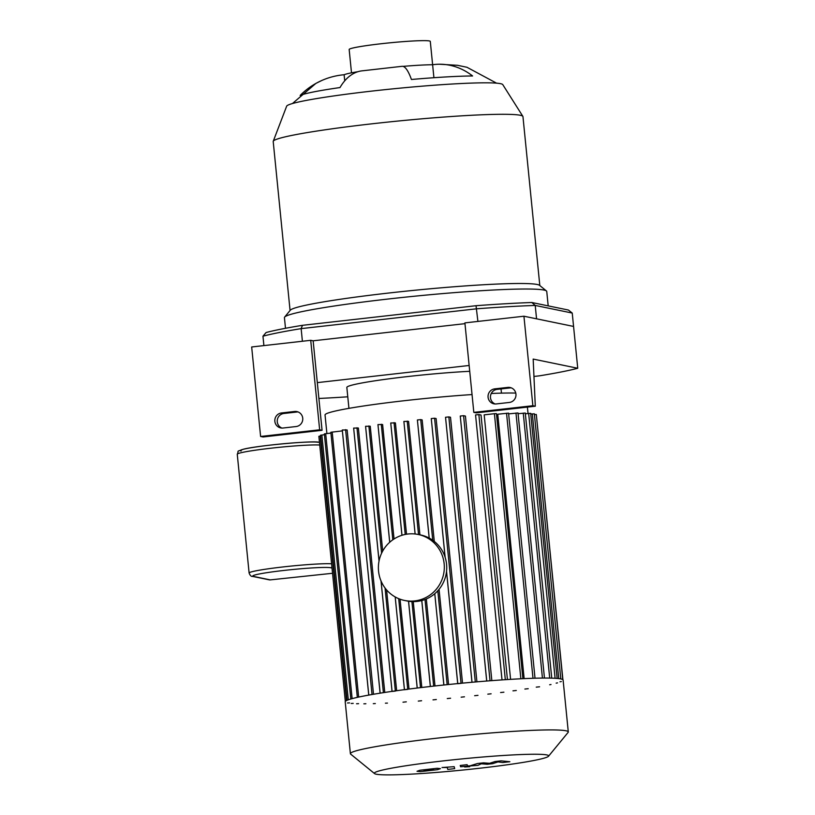 <?xml version="1.0" encoding="UTF-8"?>
<svg xmlns="http://www.w3.org/2000/svg" width="815" height="815" viewBox="0 0 815 815"><rect width="100%" height="100%" fill="white"/><g stroke="black" fill="none" stroke-linecap="round" stroke-linejoin="round"><path stroke-width="1.22" d="M531.818 302.508A162.98 10.391 174.3 0 0 476.031 305.707L302.467 325.317A162.98 10.391 174.3 0 0 266.108 332.52L262.96 336.198A166.341 10.605 -5.7 0 1 301.143 328.628L476.643 308.804A166.341 10.605 -5.7 0 1 535.221 305.442L572.232 313.052L568.412 310.036L531.818 302.508L535.221 305.442L536.555 318.818L573.566 326.438L572.232 313.052M302.467 325.317L301.143 328.628L302.396 341.251M476.031 305.707L477.906 321.426M260.606 436.473L251.672 346.976L310.719 340.313L313.143 340.813L464.968 323.657L313.143 340.813L322.068 430.3L263.031 436.972L260.606 436.473L319.653 429.8L322.068 430.3M263.897 345.601L262.96 336.198M351.499 72.841L349.166 49.491A40.76 2.598 174.3 0 1 389.468 42.859A40.76 2.598 174.3 0 1 430.289 41.392L432.622 64.742A73.044 60.402 89.7 0 1 439.458 64.232A73.044 60.402 89.7 0 1 472.588 75.968A95.844 6.113 174.3 0 0 411.432 79.483A73.044 13.855 -95 0 0 402.111 66.31L361.442 70.915A73.044 40.811 81.8 0 0 340.008 87.551A95.844 6.113 174.3 0 0 300.154 95.447A73.044 71.567 -113.9 0 1 321.752 80.502A73.044 71.567 -113.9 0 1 344.124 74.736L344.735 80.838M357.989 71.689A49.185 3.138 174.3 0 0 344.124 74.736M403.028 66.382A49.185 3.138 174.3 0 1 432.612 64.742L433.916 77.71M539.815 285.556L522.955 116.616A125.5 7.997 174.3 0 0 522.863 116.372L502.774 84.617A108.65 6.928 174.3 0 0 394.053 88.733A108.65 6.928 174.3 0 0 286.656 106.184L273.239 141.28A125.5 7.997 174.3 0 0 273.208 141.545L290.069 310.484M522.863 116.372A125.5 7.997 174.3 0 0 397.282 121.119A125.5 7.997 174.3 0 0 273.239 141.28M548.189 305.88L546.753 291.464A131.816 8.405 174.3 0 0 546.437 290.955L539.54 285.332A125.5 7.997 174.3 0 0 414.173 290.323A125.5 7.997 174.3 0 0 290.293 310.209L284.649 317.086A131.816 8.405 174.3 0 0 284.435 317.646L285.495 328.292M546.437 290.955A131.816 8.405 174.3 0 0 414.754 296.191A131.816 8.405 174.3 0 0 284.649 317.086M509.324 402.457L496.203 403.934A7.58 7.417 101.6 0 1 488.042 396.07A7.58 7.417 101.6 0 1 494.695 388.877L507.816 387.4A7.58 7.417 101.6 0 1 515.976 395.265A7.58 7.417 101.6 0 1 509.324 402.457M511.29 387.859A7.58 7.417 -78.4 0 0 510.241 387.899L497.119 389.376A7.58 7.417 -78.4 0 0 495.153 403.975M296.11 426.54L282.988 428.028A7.58 7.417 101.6 0 1 274.828 420.163A7.58 7.417 101.6 0 1 281.481 412.971L294.602 411.483A7.58 7.417 101.6 0 1 302.762 419.348A7.58 7.417 101.6 0 1 296.11 426.54M298.076 411.942A7.58 7.417 -78.4 0 0 297.027 411.983L283.905 413.47A7.58 7.417 -78.4 0 0 281.939 428.069M535.292 406.216L476.245 412.879L473.821 412.38L532.867 405.717L535.292 406.216L533.173 359.079L577.743 368.258A166.341 10.605 -5.7 0 1 539.561 375.817L533.957 376.459M347.771 396.803A166.341 10.605 -5.7 0 1 318.899 398.464M317.31 382.622L469.145 365.477M577.743 368.258L573.566 326.438L523.933 316.22L464.896 322.893L473.821 412.38M523.933 316.22L532.867 405.717M310.719 340.313L319.653 429.8M548.526 756.239L568.106 732.41A109.495 6.978 174.3 0 0 568.289 731.941L563.114 680.087A109.495 6.978 174.3 0 0 497.792 680.199A109.495 6.978 174.3 0 0 380.656 693.086A109.495 6.978 174.3 0 0 345.214 701.837L350.389 753.692A109.495 6.978 174.3 0 0 350.654 754.109L374.564 773.598A87.592 5.583 174.3 0 0 376.224 774.199A87.592 5.583 174.3 0 0 468.055 769.503A87.592 5.583 174.3 0 0 548.526 756.239A87.592 5.583 174.3 0 0 460.954 759.01A87.592 5.583 174.3 0 0 374.564 773.598M568.289 731.941A109.495 6.978 174.3 0 0 458.641 735.874A109.495 6.978 174.3 0 0 350.389 753.692M461.046 683.357L457.724 683.714M407.745 689.378L404.423 689.735M395.356 691.079L392.046 691.436M347.516 702.988L349.543 702.887M351.173 703.467L353.201 703.376M356.573 703.752L358.6 703.661M363.857 703.824L365.884 703.732M373.301 703.661L375.318 703.559M385.424 703.182L387.451 703.09M402.997 702.194L406.308 701.837M418.289 701.094L421.599 700.737M433.01 699.871L436.331 699.525M447.282 698.567L450.593 698.211M461.147 697.171L464.469 696.815M474.656 695.704L477.977 695.348M487.808 694.156L491.119 693.809M500.583 692.536L503.894 692.19M512.971 690.845L516.282 690.488M524.891 689.052L528.212 688.695M536.26 687.137L539.571 686.79M549.667 684.763L551.001 684.519M556.176 683.133L557.501 682.889M559.997 681.798L561.321 681.564M515.783 393.085A101.07 6.439 174.3 0 0 491.282 393.492M472.048 394.562A101.07 6.439 174.3 0 0 325.042 414.957L326.897 433.519M368.777 695.093L342.29 430.004L347.129 429.963L373.504 694.268M380.147 693.168L353.649 428.089L358.376 428.028L384.762 692.455M379.057 560.965L365.578 426.296L370.244 426.225L382.704 551.042M386.585 589.907L396.65 690.723M389.733 542.24L377.956 424.595L382.612 424.523L394.042 538.97M400.053 599.188L409.018 689.062M401.978 535.272L390.742 422.985L395.407 422.904L406.522 534.212M413.246 601.613L421.813 687.483M403.883 421.437L415.12 533.988L403.883 421.437L408.59 421.375L419.919 534.823M426.316 598.974L434.996 685.965M432.755 540.264L420.713 419.613L422.15 419.919L434.283 541.425M439.061 589.316L448.566 684.508M461.035 683.276L434.578 418.227L436.117 418.543L462.523 683.133M475.308 681.982L448.851 416.913L450.512 417.26L476.918 681.839M490.029 680.769L463.572 415.691L465.426 416.078L491.832 680.637M505.32 679.679L478.863 414.591L481.023 415.039L507.429 679.547M510.577 679.353L484.181 414.855L494.41 413.704L496.437 413.602L522.894 678.691M524.147 678.63L497.751 414.224L508.56 413.134L535.017 678.223M508.631 413.888L518.004 412.961L544.461 678.06M518.075 413.714L525.278 413.032L551.745 678.141M525.359 413.786L530.687 413.317L557.144 678.437M530.759 414.071L534.345 413.806L560.802 678.926M562.91 679.72L536.392 415.314M562.768 679.608L536.301 414.478L534.416 414.56M420.713 419.613L417.392 419.97L429.22 538.083M434.578 418.227L431.267 418.574L445.153 557.348M448.851 416.913L445.53 417.27L472.017 682.267M463.572 415.691L460.261 416.047L486.738 681.034M478.863 414.591L475.553 414.947L502.03 679.904M320.611 436.025L318.869 436.31L345.336 701.44M324.431 434.701L320.529 435.22L346.996 700.35M330.941 433.06L324.35 433.896L350.817 699.015M342.371 430.88L330.859 432.266L357.327 697.375M469.725 371.304A76.641 4.88 174.3 0 0 389.264 378.792A76.641 4.88 174.3 0 0 346.844 387.441L348.932 408.356M495.082 761.526L489.581 763.319L483.509 762.84L477.468 763.523L469.99 765.835L467.494 765.947L467.138 764.684L460.231 765.468L460.607 766.752L477.987 765.326L481.288 763.798L487.258 764.276L492.657 763.665L497.996 761.913L502.743 762.524L509.864 761.719L501.113 760.853L495.082 761.526M425.634 770.756L433.539 769.411L425.41 769.88L423.932 770.501L425.634 770.756M437.492 769.686L440.446 768.637L437.135 768.28L419.98 770.226L417.025 771.285L420.336 771.632L437.492 769.686M454.678 768.637L454.179 766.681L442.046 767.526L447.282 767.496L447.771 769.421L454.678 768.637M464.621 766.986L469.695 766.701L464.621 766.986M270.356 579.883L270.315 579.883A3.372 3.291 101.6 0 1 269.296 579.842A3.372 3.372 0 0 0 270.336 579.893L253.648 576.46A39.589 2.526 -5.7 0 1 284.058 570.429A39.589 2.526 -5.7 0 1 330.737 567.749L332.021 568.014M404.556 600.461L406.98 600.961A33.69 32.946 -78.4 0 0 446.029 574.595A33.69 32.946 -78.4 0 0 420.56 534.956L418.136 534.467A33.69 32.946 -78.4 0 0 408.009 534.008A33.69 32.946 -78.4 0 0 378.425 565.977A33.69 32.946 -78.4 0 0 404.556 600.461A33.69 32.946 -78.4 0 0 443.615 574.096A33.69 32.946 -78.4 0 0 418.136 534.467M497.119 389.376L494.695 388.877M510.241 387.899L507.816 387.4M283.905 413.47L281.481 412.971M297.027 411.983L294.602 411.483M372.037 694.512L345.601 429.648M383.407 692.658L356.97 427.743M395.336 690.906L385.067 588.033M381.593 553.222L368.889 425.95M392.066 691.375L381.053 581.024M407.724 689.235L398.688 598.648M392.81 539.795L381.277 424.248M404.454 689.663L395.194 596.947L404.413 689.663M420.509 687.636L411.921 601.582M405.218 534.446L394.053 422.628M417.229 688.033L408.57 601.246M430.381 686.485L421.793 600.533M520.866 678.783L494.41 413.704M533 678.284L506.543 413.225M542.433 678.08L515.976 413.052M549.707 678.09L523.261 413.134M555.096 678.284L528.66 413.419M558.744 678.6L532.317 413.898M457.755 683.591L446.549 571.325M443.88 684.997L434.772 593.717L443.849 685.008M358.651 697.08L332.194 432.031M352.131 698.638L325.684 433.662M348.3 699.82L321.864 434.986M346.599 700.533L320.203 436.066M447.16 684.661L437.798 590.793M433.662 686.108L425.012 599.494M418.523 534.538L407.205 421.09M319.225 442.331A3.372 3.291 101.6 0 1 319.48 442.402L319.225 442.331C314.977 440.355 258.263 445.418 243.573 449.177C235.423 452.223 239.335 449.798 237.257 454.261A42.95 2.74 -5.7 0 1 271.864 448.097A42.95 2.74 -5.7 0 1 319.745 445.031M318.207 442.29A39.589 2.526 174.3 0 0 271.538 444.97A39.589 2.526 174.3 0 0 241.128 451.001M331.95 567.352A3.372 3.291 101.6 0 1 330.737 567.749M269.296 579.842L252.63 576.409A3.372 3.291 -78.4 0 0 253.648 576.46M331.593 563.797A42.95 2.74 174.3 0 0 283.712 566.863A42.95 2.74 174.3 0 0 249.115 573.027C250.083 575.533 251.264 576.663 252.63 576.409M332.54 573.281L270.315 579.883L332.54 573.281M321.752 80.502L315.894 83.395L292.463 103.536M439.458 64.232L457.49 65.302L466.964 67.278L496.559 83.161M527.397 407.103L528.039 413.48M342.29 430.004L368.747 695.093M353.649 428.089L380.106 693.178M365.578 426.296L379.026 561.077M381.012 580.922L392.035 691.375M377.956 424.595L389.702 542.26M390.742 422.985L401.948 535.282M408.529 601.236L417.199 688.033M501.999 679.904L475.553 414.947M486.708 681.034L460.261 416.047M471.987 682.267L445.53 417.27M457.714 683.602L446.528 571.488M445.102 557.185L431.267 418.574M429.179 538.063L417.392 419.97M430.34 686.485L421.763 600.543M501.042 388.938L501.459 393.125M237.257 454.261L249.115 573.027"/></g></svg>
